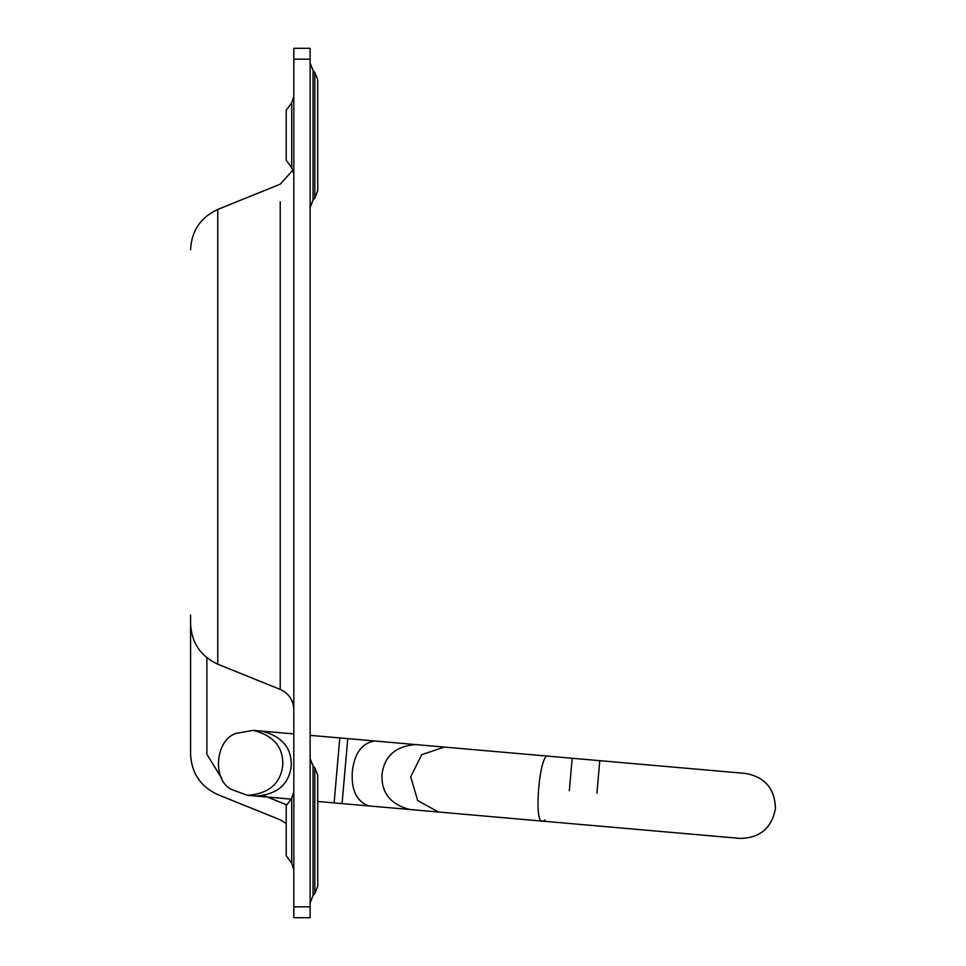 <?xml version="1.0" encoding="UTF-8"?>
<svg xmlns="http://www.w3.org/2000/svg" width="966" height="966" viewBox="0 0 966 966"><rect width="100%" height="100%" fill="white"/><g stroke="black" fill="none" stroke-linecap="round" stroke-linejoin="round"><path stroke-width="1.45" d="M293.821 906.832L293.821 917.7L310.122 917.7L310.122 906.832L293.821 906.832L293.821 59.168L310.122 59.168L310.122 48.3L293.821 48.3L293.821 59.168M310.122 59.168L310.122 906.832M291.708 863.206L286.214 855.755L286.214 805.765L291.708 798.314L291.708 863.206L293.821 869.654M291.708 167.686L286.214 160.235L286.214 110.245L291.708 102.794L291.708 167.686L293.821 174.134M310.122 63.032L313.044 70.446L313.044 200.034L314.807 198.139L314.807 72.341L317.729 79.755L317.729 190.725L314.807 198.139L317.729 190.725M310.122 758.552L313.044 765.966L313.044 895.554L314.807 893.659L314.807 767.861L317.729 775.275L317.729 886.245L314.807 893.659L317.729 886.245M286.214 823.467L280.225 819.832L217.761 794.595C200.59 786.638 191.534 773.198 190.58 754.289L190.58 615.052M221.854 778.572L206.881 754.289L206.881 657.822M264.104 795.743L286.334 804.714M190.58 754.289C191.534 773.198 200.59 786.638 217.761 794.595M293.821 709.575C293.35 700.121 288.81 693.407 280.225 689.422L217.761 664.185C200.59 656.228 191.534 642.788 190.58 623.879M293 169.98L280.225 184.204L217.761 209.441C200.59 217.398 191.534 230.838 190.58 249.747M282.76 765.676C280.369 783.885 268.62 793.762 247.513 795.32L231.683 789.548C211.663 780.274 215.285 738.942 236.61 733.291L253.201 730.356C273.716 735.561 283.569 747.322 282.76 765.676M317.729 801.454L334.115 802.891L339.803 737.939L310.122 735.343L347.76 738.628L444.275 747.08L421.719 754.688L410.707 776.869L417.698 800.621L438.588 812.032L740.101 838.403C759.868 838.053 771.641 828.176 775.42 808.771C775.07 789.005 765.193 777.232 745.788 773.452C765.193 777.232 775.07 789.005 775.42 808.771C771.641 828.176 759.868 838.053 740.101 838.403C759.844 838.053 771.617 828.176 775.384 808.771C775.034 789.005 765.169 777.232 745.788 773.452L548.543 756.197C539.68 750.123 533.075 825.604 542.856 821.148L545.029 820.049M280.225 201.785L280.225 689.422M217.761 664.185L217.761 209.441M253.189 730.356L261.641 731.093C282.157 736.297 292.01 748.07 291.201 766.412C288.81 784.621 277.073 794.499 255.954 796.056L291.104 799.136M347.76 738.628L342.073 803.591L438.588 812.032M374.446 740.97C361.755 743.252 354.377 753.516 352.3 771.762C351.177 790.079 356.659 801.466 368.758 805.922M415.585 744.569C395.553 746.211 384.359 756.137 382.017 774.358C381.159 792.7 390.457 804.424 409.898 809.52M569.324 790.743L572.174 758.262L569.324 790.743M596.928 793.158L599.777 760.677L596.928 793.158M291.708 798.314L293.821 791.866M291.708 102.794L293.821 96.346M313.044 200.034L310.122 207.449M313.044 70.446L314.807 72.341L317.729 79.755M313.044 895.554L310.122 902.968M313.044 765.966L314.807 767.861M247.513 795.32L255.954 796.056M261.641 731.093L293.821 733.918L261.641 731.093M334.115 802.891L342.073 803.591M444.275 747.08L548.543 756.197"/></g></svg>
